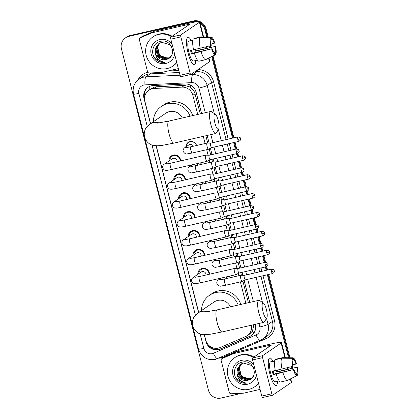 <?xml version="1.0" encoding="UTF-8"?>
<svg xmlns="http://www.w3.org/2000/svg" width="419" height="419" viewBox="0 0 419 419"><rect width="100%" height="100%" fill="white"/><g stroke="black" fill="none" stroke-linecap="round" stroke-linejoin="round"><path stroke-width="0.63" d="M229.533 276.131A5.651 5.457 55.8 0 1 230.298 277.677M224.72 257.245A5.651 5.457 55.8 0 1 225.485 258.79M219.907 238.364A5.651 5.457 55.8 0 1 220.672 239.904M215.094 219.477A5.651 5.457 55.8 0 1 215.858 221.023M210.28 200.591A5.651 5.457 55.8 0 1 211.045 202.136M205.467 181.71A5.651 5.457 55.8 0 1 206.232 183.25M200.654 162.823A5.651 5.457 55.8 0 1 201.413 164.363M185.842 146.959A5.651 5.457 55.8 0 1 196.6 145.482M197.831 274.309A6.013 5.803 55.8 0 1 202.215 268.364A6.013 5.803 55.8 0 1 209.558 274.204M193.018 255.422A6.013 5.803 55.8 0 1 197.401 249.478A6.013 5.803 55.8 0 1 204.744 255.318M188.204 236.536A6.013 5.803 55.8 0 1 192.583 230.591A6.013 5.803 55.8 0 1 199.931 236.431M183.391 217.655A6.013 5.803 55.8 0 1 187.77 211.71A6.013 5.803 55.8 0 1 195.118 217.545M178.578 198.768A6.013 5.803 55.8 0 1 182.956 192.824A6.013 5.803 55.8 0 1 190.305 198.664M173.765 179.882A6.013 5.803 55.8 0 1 178.143 173.937A6.013 5.803 55.8 0 1 185.491 179.777M168.946 160.996A6.013 5.803 55.8 0 1 173.33 155.051A6.013 5.803 55.8 0 1 180.678 160.891M200.261 113.853L194.563 92.075L190.289 87.058L184.48 85.434L156.554 86.77L154.758 87.026L151.306 88.556L148.928 90.174A10.601 10.229 -124.2 0 0 144.88 101.236L150.578 123.605M197.71 114.439L192.834 95.296A10.601 10.229 -124.2 0 0 181.993 87.131L154.061 88.461A10.601 10.229 -124.2 0 0 152.286 88.708A10.601 10.229 -124.2 0 0 148.928 90.174M248.399 302.701L242.9 281.118M241.407 275.267L240.742 272.649M239.605 268.197L238.086 262.231M236.594 256.381L235.928 253.762M234.792 249.31L233.273 243.345M231.78 237.5L231.11 234.876M229.979 230.424L228.46 224.464M226.967 218.613L226.297 215.995M225.165 211.543L223.641 205.577M222.154 199.727L221.483 197.108M220.352 192.656L218.828 186.691M217.341 180.84L216.67 178.222M215.539 173.77L214.015 167.804M212.527 161.959L211.857 159.34M210.72 154.889L209.201 148.923M207.714 143.073L205.849 135.766M204.378 334.661L205.787 340.186A10.601 10.229 -124.2 0 0 220.106 347.555L245.581 336.604A10.601 10.229 -124.2 0 0 247.236 335.692L249.708 334.011L252.484 331.052L253.867 324.646M245.848 303.288L240.391 281.877M238.82 275.712L238.249 273.466M236.986 268.521L235.578 262.996M234.006 256.831L233.435 254.579M232.173 249.635L230.764 244.109M229.193 237.945L228.617 235.698M227.36 230.754L225.951 225.223M224.38 219.058L223.804 216.812M222.547 211.867L221.138 206.337M219.566 200.177L218.99 197.925M217.733 192.981L216.324 187.455M214.753 181.291L214.177 179.044M212.92 174.1L211.506 168.569M209.94 162.404L209.364 160.158M208.102 155.213L206.693 149.683M205.121 143.518L203.299 136.358M247.236 335.692A10.601 10.229 -124.2 0 0 251.421 325.207M156.24 145.812L198.716 312.454M190.655 165.845A5.651 5.457 55.8 0 1 190.692 165.112M195.469 184.732A5.651 5.457 55.8 0 1 195.505 183.999M200.282 203.613A5.651 5.457 55.8 0 1 200.319 202.885M205.095 222.499A5.651 5.457 55.8 0 1 205.132 221.766M209.914 241.386A5.651 5.457 55.8 0 1 209.945 240.653M214.727 260.267A5.651 5.457 55.8 0 1 214.758 259.539M219.54 279.154A5.651 5.457 55.8 0 1 219.572 278.426M291.383 378.436A10.601 10.229 55.8 0 1 290.844 379.247A10.601 10.229 55.8 0 0 291.383 378.436M200.067 23.118A10.601 10.229 55.8 0 1 204.891 29.707L205.504 29.288L207.468 36.982L205.504 29.288A10.601 10.229 55.8 0 0 199.842 22.233A10.601 10.229 55.8 0 1 205.504 29.288L206.117 28.874L208.185 36.992M209.736 45.88L210.139 47.473L209.736 45.88M212.381 56.272L233.205 137.966L212.381 56.272M234.341 142.418L236.033 149.064L234.341 142.418M237.17 153.516L238.018 156.853L237.17 153.516M239.155 161.305L240.846 167.951L239.155 161.305M241.983 172.398L242.831 175.734L241.983 172.398M243.968 180.186L245.66 186.832L243.968 180.186M246.796 191.284L247.645 194.62L246.796 191.284M248.781 199.072L250.478 205.719L248.781 199.072M251.61 210.17L252.463 213.507L251.61 210.17M253.595 217.959L255.291 224.605L253.595 217.959M256.423 229.057L257.276 232.388L256.423 229.057M258.408 236.84L260.105 243.486L258.408 236.84M261.236 247.938L262.09 251.274L261.236 247.938M263.221 255.726L264.918 262.373L263.221 255.726M266.049 266.824L266.903 270.161L266.049 266.824M268.034 274.613L289.23 357.753L268.034 274.613M291.498 366.651L291.902 368.243L291.498 366.651M241.889 393.252L221.049 398.05A10.601 10.229 55.8 0 1 208.426 390.126L121.452 48.903A10.601 10.229 55.8 0 1 125.501 37.836A10.601 10.229 55.8 0 1 128.858 36.374L192.274 21.783L192.887 21.369A10.601 10.229 55.8 0 1 198.349 21.62A10.601 10.229 55.8 0 0 192.887 21.369L129.471 35.955L192.887 21.369L193.499 20.95A10.601 10.229 55.8 0 1 206.117 28.874M125.501 37.836L126.114 37.422A10.601 10.229 55.8 0 1 129.471 35.955A10.601 10.229 55.8 0 0 126.114 37.422L126.727 37.003A10.601 10.229 55.8 0 1 130.084 35.542L193.499 20.95M210.411 45.708L210.82 47.331M213.02 55.952L233.886 137.809M235.022 142.261L236.725 148.939M237.835 153.307L238.699 156.696M239.836 161.147L241.538 167.825M242.648 172.193L243.512 175.577M244.649 180.029L246.351 186.712M247.461 191.074L248.326 194.463M249.462 198.915L251.164 205.593M252.275 209.961L253.139 213.35M254.275 217.801L255.978 224.479M257.088 228.847L257.952 232.236M259.089 236.688L260.791 243.366M261.901 247.729L262.765 251.117M263.902 255.569L265.604 262.247M266.72 266.615L267.579 270.004M268.715 274.455L289.948 357.763M292.174 366.484L292.588 368.102M291.902 378.174A10.601 10.229 55.8 0 1 290.912 379.509M201.581 113.549L196.139 92.19A10.601 10.229 -124.2 0 0 185.298 84.025L153.181 85.56A10.601 10.229 -124.2 0 0 151.4 85.801A10.601 10.229 -124.2 0 0 148.043 87.267A10.601 10.229 -124.2 0 0 143.995 98.334L150.458 123.684M144.576 97.784A10.601 10.229 55.8 0 1 148.357 87.063M192.274 21.783A10.601 10.229 55.8 0 1 196.768 21.772M204.891 29.707L206.745 36.977M209.06 46.053L209.458 47.609M211.747 56.591L232.529 138.123M233.661 142.575L235.358 149.222M236.489 153.673L237.343 157.005M238.474 161.456L240.171 168.103M241.302 172.555L242.156 175.891M243.287 180.343L244.984 186.989M246.115 191.441L246.969 194.777M248.1 199.229L249.797 205.876M250.934 210.328L251.782 213.664M252.919 218.116L254.611 224.757M255.747 229.209L256.596 232.545M257.732 236.997L259.424 243.643M260.56 248.095L261.409 251.431M262.545 255.883L264.237 262.53M265.374 266.982L266.222 270.318M267.359 274.77L288.508 357.747M290.823 366.824L291.221 368.38M156.093 145.807L198.596 312.537M204.231 334.655L206.033 341.721A10.601 10.229 -124.2 0 0 220.352 349.085L249.651 336.494A10.601 10.229 -124.2 0 0 251.306 335.582A10.601 10.229 -124.2 0 0 255.354 324.521L255.307 324.316M249.719 302.398L244.13 280.473M242.811 275.304L242.056 272.345M240.925 267.893L239.317 261.592M237.997 256.418L237.243 253.458M236.112 249.006L234.504 242.706M233.184 237.536L232.43 234.577M231.293 230.125L229.691 223.819M228.371 218.65L227.617 215.691M226.48 211.239L224.877 204.938M223.557 199.763L222.803 196.804M221.667 192.352L220.064 186.052M218.744 180.882L217.99 177.918M216.853 173.466L215.246 167.165M213.931 161.996L213.177 159.037M212.04 154.585L210.432 148.284M209.118 143.109L207.169 135.468M251.61 335.368A10.601 10.229 55.8 0 1 250.263 336.075L220.965 348.671A10.601 10.229 55.8 0 1 208.17 344.706M176.734 62.358A17.666 17.048 55.8 0 1 172.806 66.113A17.666 17.048 55.8 0 1 167.212 68.554A17.666 17.048 55.8 0 1 147.226 58.335A17.666 17.048 55.8 0 1 152.93 36.909A17.666 17.048 55.8 0 1 158.523 34.468A17.666 17.048 55.8 0 1 171.528 36.704M152.93 36.909L153.543 36.49A17.666 17.048 55.8 0 1 159.136 34.049A17.666 17.048 55.8 0 1 172.141 36.285M165.919 59.488C177.693 57.555 172.235 38.26 160.807 41.308C152.317 42.534 149.756 54.789 156.512 60.037C158.901 61.876 161.561 62.677 164.484 62.441C159.178 61.677 156.125 58.534 155.318 53.009A8.83 8.521 55.8 0 0 165.809 59.514L165.919 59.488A8.83 8.521 55.8 0 1 165.809 59.514L157.659 56.801L155.648 48.169L158.979 43.476M174.697 54.355A12.366 11.931 55.8 0 1 165.908 63.442A12.366 11.931 55.8 0 1 151.186 54.198A12.366 11.931 55.8 0 1 159.828 39.58A12.366 11.931 55.8 0 1 172.015 43.843M159.482 43.173L156.622 47.509L158.628 56.141L166.783 58.849L169.402 57.749M159.351 43.246L156.376 47.672L158.387 56.308L166.537 59.016L169.281 57.832L171.675 55.25M172.083 47.635L170.182 44.791L161.708 42.303L158.853 43.56L155.407 48.337L155.318 53.009M160.006 42.9L157.591 46.844L159.602 55.481L167.752 58.189L169.868 57.387M159.875 42.963L157.35 47.012L159.361 55.643L167.511 58.351L169.753 57.482M169.653 57.503L168.506 57.916L162.839 57.55L158.387 53.773M176.802 62.63A17.666 17.048 55.8 0 1 173.419 65.699L172.806 66.113M153.731 56.408L155.423 58.801L164.484 62.441M188.094 53.14A14.131 3.467 -103 0 1 186.827 39.019A14.131 3.467 -103 0 1 191.205 40.564A14.131 3.467 -103 0 0 187.99 37.281A14.131 3.467 -103 0 0 188.094 53.14A14.131 3.467 -103 0 0 192.52 63.772A14.131 3.467 -103 0 0 195.783 60.472A14.131 3.467 -103 0 1 194.327 64.825A14.131 3.467 -103 0 1 188.094 53.14M178.326 68.611L161.991 72.367A1.765 1.702 -124.2 0 1 161.697 72.408L149.326 73A1.765 1.702 -124.2 0 1 147.519 71.639L139.391 39.763A1.765 1.702 -124.2 0 1 140.066 37.92L142.366 36.359A1.765 1.702 55.8 0 1 142.643 36.207L153.925 31.357A1.765 1.702 55.8 0 1 154.208 31.263L189.11 23.234A14.131 1.304 165.7 0 1 199.737 21.83A14.131 1.304 165.7 0 1 199.397 22.249L180.788 34.908A1.765 0.435 77 0 0 180.84 36.877L170.826 39.177A1.765 0.435 -103 0 1 170.774 37.212L189.383 24.548A3.535 0.325 -14.3 0 0 189.467 24.443A3.535 0.325 -14.3 0 0 186.811 24.794L151.914 32.823A1.765 1.702 -124.2 0 0 151.631 32.918L140.344 37.768A1.765 1.702 -124.2 0 0 140.066 37.92M208.961 57.995L209.819 61.368A14.131 1.304 165.7 0 1 209.474 61.787L190.865 74.451A1.765 0.435 77 0 1 190.828 74.472A1.765 0.435 77 0 1 190.048 73.011L180.84 36.877M190.786 74.472L180.856 76.756A1.765 0.435 -103 0 1 180.814 76.771A1.765 0.435 -103 0 1 180.039 75.31L170.826 39.177M210.799 45.613L211.27 45.294A7.065 1.734 -103 0 1 211.118 39.648L210.584 37.548A9.187 2.252 -103 0 0 210.799 45.613L193.568 49.819A11.659 2.86 -103 0 1 193.279 38.967L199.957 37.432L210.584 37.548M211.035 39.318L211.888 39.124A7.065 1.734 -103 0 1 214.235 43.272L211.056 44.005M191.656 50.123A7.065 1.734 -103 0 1 191.687 50.243A7.065 1.734 -103 0 1 192.284 53.265M191.3 50.201A7.065 1.734 77 0 0 191.63 51.637A7.065 1.734 77 0 0 192.112 53.307L212.14 48.698A7.065 1.734 -103 0 0 214.486 52.846L215.02 54.947L205.624 59.671L198.946 61.205A11.659 2.86 -103 0 1 194.432 53.229L212.14 48.698M194.432 53.229L191.404 53.789A10.245 2.514 -103 0 1 190.938 52.103A10.245 2.514 -103 0 1 190.54 50.38L193.536 49.688M195.642 60.504A10.245 2.514 -103 0 1 195.458 60.577L193.452 61.038A10.245 2.514 -103 0 1 188.938 52.564A10.245 2.514 -103 0 1 188.859 41.072L190.865 40.612A10.245 2.514 -103 0 1 191.059 40.596L192.866 40.182M195.458 49.384A10.245 2.514 -103 0 1 195.783 50.809L215.576 46.362A9.187 2.252 -103 0 1 215.785 54.423L215.251 52.328L214.099 52.59M195.458 60.577A10.245 2.514 -103 0 1 195.259 60.593L197.443 60.09M211.888 39.124L211.354 37.029L200.722 36.909A11.659 2.86 -103 0 1 200.727 36.909L194.044 38.448L194.128 38.773M205.624 59.671A11.659 2.86 -103 0 1 201.11 51.694M211.354 37.029A9.187 2.252 -103 0 1 214.706 42.953L214.235 43.272M214.989 54.826L215.785 54.423M215.02 54.947A9.187 2.252 -103 0 1 211.668 49.023M194.694 49.562A7.065 1.734 77 0 1 195.076 51.291L215.576 46.362M215.104 46.682A7.065 1.734 -103 0 1 215.251 52.328M190.865 40.612A10.245 2.514 -103 0 0 190.294 41.114L192.803 40.538M200.24 48.285A11.659 2.86 -103 0 1 199.957 37.432M191.404 53.789L192.112 53.307M191.143 40.921L191.059 40.596M195.076 51.291L195.783 50.809M258.497 383.128A17.666 17.048 55.8 0 1 254.569 386.884A17.666 17.048 55.8 0 1 248.975 389.324A17.666 17.048 55.8 0 1 228.989 379.106A17.666 17.048 55.8 0 1 234.692 357.679A17.666 17.048 55.8 0 1 240.286 355.239A17.666 17.048 55.8 0 1 253.291 357.475M234.692 357.679L235.305 357.26A17.666 17.048 55.8 0 1 240.899 354.82A17.666 17.048 55.8 0 1 253.904 357.056M247.681 380.258C259.455 378.326 253.998 359.031 242.57 362.084C234.085 363.304 231.524 375.56 238.28 380.808C240.663 382.647 243.324 383.448 246.246 383.212C240.946 382.447 237.887 379.305 237.081 373.779A8.83 8.521 55.8 0 0 247.571 380.284L247.681 380.258A8.83 8.521 55.8 0 1 247.571 380.284L239.422 377.571L237.411 368.94L240.742 364.247M256.459 375.125A12.366 11.931 55.8 0 1 247.671 384.213A12.366 11.931 55.8 0 1 232.948 374.968A12.366 11.931 55.8 0 1 241.59 360.35A12.366 11.931 55.8 0 1 253.778 364.614M241.244 363.943L238.385 368.28L240.396 376.911L248.546 379.619L251.164 378.519M241.119 364.017L238.139 368.442L240.15 377.079L248.299 379.787L251.044 378.603L253.437 376.021M253.846 368.406L251.945 365.562L243.47 363.074L240.621 364.331L237.17 369.108L237.081 373.779M241.768 363.671L239.359 367.615L241.365 376.252L249.514 378.959L251.63 378.163M241.637 363.734L239.113 367.782L241.124 376.414L249.274 379.122L251.515 378.252M251.416 378.273L250.274 378.687L244.602 378.32L240.15 374.544M258.565 383.401A17.666 17.048 55.8 0 1 255.181 386.47L254.569 386.884M235.499 377.179L237.185 379.572L246.246 383.212M214.853 122.856A7.772 1.906 77 0 0 218.697 128.926A7.772 1.906 77 0 0 218.226 120.562A7.772 1.906 77 0 0 215.324 114.272A7.772 1.906 77 0 0 214.853 122.856M218.697 128.926L216.34 132.98A11.308 2.776 -103 0 1 215.738 133.493A11.308 2.776 -103 0 1 210.752 124.144A11.308 2.776 -103 0 1 210.668 111.459A11.308 2.776 -103 0 1 211.433 111.658L215.324 114.272M182.286 117.99A11.308 10.91 -124.2 0 0 169.548 111.569A11.308 10.91 -124.2 0 0 165.971 113.13L149.688 124.207L146.042 127.915C144.314 130.707 143.827 133.724 144.581 136.976C146.388 143.104 151.5 145.288 153.773 145.529L157.685 145.807L162.19 145.377L174.016 143.094L215.738 133.493M153.359 121.709A19.431 18.75 55.8 0 1 161.399 106.41A19.431 18.75 55.8 0 1 167.553 103.729A19.431 18.75 55.8 0 1 190.048 116.204M161.399 106.41L163.693 104.85A19.431 18.75 55.8 0 1 169.847 102.163A19.431 18.75 55.8 0 1 192.672 115.597M262.991 311.705A7.772 1.906 77 0 0 266.835 317.775A7.772 1.906 77 0 0 266.364 309.411A7.772 1.906 77 0 0 263.462 303.12A7.772 1.906 77 0 0 262.991 311.705M266.835 317.775L264.473 321.829A11.308 2.776 -103 0 1 263.876 322.342A11.308 2.776 -103 0 1 258.89 312.993A11.308 2.776 -103 0 1 258.806 300.308A11.308 2.776 -103 0 1 259.571 300.512L263.462 303.12M230.424 306.839A11.308 10.91 -124.2 0 0 217.686 300.418A11.308 10.91 -124.2 0 0 214.109 301.979L197.826 313.056L194.18 316.764C192.447 319.556 191.965 322.572 192.719 325.825C194.526 331.953 199.638 334.137 201.911 334.383L205.823 334.655L210.322 334.226L222.154 331.942L263.876 322.342M201.497 310.558A19.431 18.75 55.8 0 1 209.537 295.259A19.431 18.75 55.8 0 1 215.691 292.577A19.431 18.75 55.8 0 1 238.181 305.053M209.537 295.259L211.831 293.698A19.431 18.75 55.8 0 1 217.985 291.011A19.431 18.75 55.8 0 1 240.81 304.445M180.133 161.016A5.3 5.112 -124.2 0 0 171.979 156.371A5.3 5.112 -124.2 0 0 169.789 160.425M177.137 161.708A3.179 3.069 -124.2 0 0 172.256 158.749L164.227 164.211A3.179 3.069 -124.2 0 1 167.045 163.908M209.181 155.239L205.677 155.145A3.179 0.78 77 0 0 205.629 155.15A3.179 0.78 77 0 0 205.556 155.182A3.179 0.78 77 0 0 205.65 158.722A3.179 0.78 77 0 0 207.054 161.352A3.179 0.78 77 0 0 207.101 161.331A3.179 0.78 77 0 0 207.122 161.32M209.201 155.239A2.294 0.566 77 0 0 209.165 155.245A2.294 0.566 77 0 0 209.112 155.266A2.294 0.566 77 0 0 209.181 157.822A2.294 0.566 77 0 0 210.191 159.723A2.294 0.566 77 0 0 210.228 159.707M184.947 179.903A5.3 5.112 -124.2 0 0 176.797 175.257A5.3 5.112 -124.2 0 0 174.603 179.311M181.951 180.589A3.179 3.069 -124.2 0 0 177.069 177.635L169.046 183.093A3.179 3.069 -124.2 0 1 171.858 182.789M241.145 167.878C245.105 168.674 243.319 169.512 243.884 169.548L241.161 170.454A2.294 0.566 77 0 1 241.145 167.878L213.978 174.131A2.294 0.566 77 0 1 214.015 174.126L210.49 174.032A3.179 0.78 77 0 0 210.443 174.037A3.179 0.78 77 0 0 210.375 174.068A3.179 0.78 77 0 0 210.464 177.604A3.179 0.78 77 0 0 211.867 180.233A3.179 0.78 77 0 0 211.914 180.217A3.179 0.78 77 0 0 211.935 180.201M213.978 174.131A2.294 0.566 77 0 0 213.926 174.152A2.294 0.566 77 0 0 213.994 176.708A2.294 0.566 77 0 0 215.005 178.604A2.294 0.566 77 0 0 215.041 178.594M189.76 198.789A5.3 5.112 -124.2 0 0 181.61 194.138A5.3 5.112 -124.2 0 0 179.421 198.192M186.769 199.475A3.179 3.069 -124.2 0 0 181.883 196.516L173.859 201.979A3.179 3.069 -124.2 0 1 176.671 201.675M218.807 193.012L215.303 192.918A3.179 0.78 77 0 0 215.256 192.923A3.179 0.78 77 0 0 215.188 192.955A3.179 0.78 77 0 0 215.277 196.49A3.179 0.78 77 0 0 216.681 199.119A3.179 0.78 77 0 0 216.728 199.104A3.179 0.78 77 0 0 216.749 199.088M218.828 193.012A2.294 0.566 77 0 0 218.791 193.018A2.294 0.566 77 0 0 218.739 193.039A2.294 0.566 77 0 0 218.807 195.594A2.294 0.566 77 0 0 219.823 197.49A2.294 0.566 77 0 0 219.855 197.48L216.728 199.104M194.578 217.671A5.3 5.112 -124.2 0 0 186.424 213.025A5.3 5.112 -124.2 0 0 184.234 217.079M191.583 218.362A3.179 3.069 -124.2 0 0 186.696 215.403L178.672 220.865A3.179 3.069 -124.2 0 1 181.485 220.562M223.62 211.894L220.116 211.805A3.179 0.78 77 0 0 220.069 211.81A3.179 0.78 77 0 0 220.001 211.836A3.179 0.78 77 0 0 220.09 215.376A3.179 0.78 77 0 0 221.494 218.006A3.179 0.78 77 0 0 221.541 217.985A3.179 0.78 77 0 0 221.562 217.974M223.641 211.899A2.294 0.566 77 0 0 223.605 211.899A2.294 0.566 77 0 0 223.552 211.92A2.294 0.566 77 0 0 223.62 214.476A2.294 0.566 77 0 0 224.636 216.377A2.294 0.566 77 0 0 224.668 216.361L221.541 217.985M199.392 236.557A5.3 5.112 -124.2 0 0 191.237 231.911A5.3 5.112 -124.2 0 0 189.048 235.965M196.396 237.248A3.179 3.069 -124.2 0 0 191.509 234.289L183.485 239.747A3.179 3.069 -124.2 0 1 186.298 239.443M228.434 230.78L224.93 230.686A3.179 0.78 77 0 0 224.883 230.691A3.179 0.78 77 0 0 224.814 230.722A3.179 0.78 77 0 0 224.909 234.258A3.179 0.78 77 0 0 226.307 236.887A3.179 0.78 77 0 0 226.354 236.871A3.179 0.78 77 0 0 226.375 236.861L229.465 235.258A2.294 0.566 77 0 0 229.481 235.248M228.455 230.78A2.294 0.566 77 0 0 228.418 230.785A2.294 0.566 77 0 0 228.371 230.806A2.294 0.566 77 0 0 228.434 233.362A2.294 0.566 77 0 0 229.45 235.263L256.617 229.01C259.581 227.103 258.004 226.684 258.329 226.208L255.606 227.114A2.294 0.566 77 0 0 256.617 229.01M204.205 255.443A5.3 5.112 -124.2 0 0 196.05 250.792A5.3 5.112 -124.2 0 0 193.861 254.846M201.209 256.129A3.179 3.069 -124.2 0 0 196.322 253.17L188.299 258.633A3.179 3.069 -124.2 0 1 191.111 258.329M233.252 249.666L229.748 249.572A3.179 0.78 77 0 0 229.696 249.577A3.179 0.78 77 0 0 229.628 249.609A3.179 0.78 77 0 0 229.722 253.144A3.179 0.78 77 0 0 231.12 255.773A3.179 0.78 77 0 0 231.168 255.758A3.179 0.78 77 0 0 231.194 255.742M233.268 249.666A2.294 0.566 77 0 0 233.231 249.672A2.294 0.566 77 0 0 233.184 249.693A2.294 0.566 77 0 0 233.247 252.248A2.294 0.566 77 0 0 234.263 254.144A2.294 0.566 77 0 0 234.294 254.134M209.018 274.325A5.3 5.112 -124.2 0 0 200.863 269.679A5.3 5.112 -124.2 0 0 198.674 273.733M206.022 275.016A3.179 3.069 -124.2 0 0 201.136 272.057L193.112 277.519A3.179 3.069 -124.2 0 1 195.924 277.216M265.217 262.304C269.176 263.101 267.385 263.933 267.956 263.975L265.232 264.881A2.294 0.566 77 0 1 265.217 262.304L238.044 268.553A2.294 0.566 77 0 1 238.081 268.553L234.561 268.459A3.179 0.78 77 0 0 234.509 268.464A3.179 0.78 77 0 0 234.441 268.495A3.179 0.78 77 0 0 234.535 272.031A3.179 0.78 77 0 0 235.934 274.66A3.179 0.78 77 0 0 235.981 274.644A3.179 0.78 77 0 0 236.007 274.628M238.044 268.553A2.294 0.566 77 0 0 237.997 268.579A2.294 0.566 77 0 0 238.065 271.13A2.294 0.566 77 0 0 239.076 273.031A2.294 0.566 77 0 0 239.108 273.02M196.443 145.519A5.3 5.112 -124.2 0 0 186.34 146.619M193.353 146.226A3.179 3.069 -124.2 0 0 188.807 144.943L184.669 147.76A3.179 3.069 -124.2 0 1 187.487 147.457M210.663 143.151L207.159 143.057A3.179 0.78 77 0 0 207.112 143.062A3.179 0.78 77 0 0 207.044 143.094A3.179 0.78 77 0 0 207.133 146.629A3.179 0.78 77 0 0 208.536 149.258A3.179 0.78 77 0 0 208.583 149.243A3.179 0.78 77 0 0 208.604 149.227M210.684 143.151A2.294 0.566 77 0 0 210.647 143.157A2.294 0.566 77 0 0 210.595 143.178A2.294 0.566 77 0 0 210.663 145.733A2.294 0.566 77 0 0 211.679 147.629A2.294 0.566 77 0 0 211.71 147.619L208.583 149.243M191.195 164.997A5.3 5.112 -124.2 0 0 191.158 165.505M215.497 162.038A2.294 0.566 77 0 0 215.46 162.043L211.972 161.944A3.179 0.78 77 0 0 211.925 161.949A3.179 0.78 77 0 0 211.857 161.98A3.179 0.78 77 0 0 211.951 165.515A3.179 0.78 77 0 0 213.35 168.145A3.179 0.78 77 0 0 213.397 168.129A3.179 0.78 77 0 0 213.418 168.113M242.627 155.789C246.592 156.586 244.801 157.418 245.372 157.46L242.648 158.366A2.294 0.566 77 0 1 242.627 155.789L215.46 162.043A2.294 0.566 77 0 0 215.413 162.064A2.294 0.566 77 0 0 215.476 164.615A2.294 0.566 77 0 0 216.492 166.516A2.294 0.566 77 0 0 216.523 166.505L213.397 168.129M201.256 164.4A5.3 5.112 -124.2 0 0 200.492 162.86M198.166 165.112A3.179 3.069 -124.2 0 0 196.82 163.703M196.008 183.883A5.3 5.112 -124.2 0 0 195.972 184.391M220.289 180.919L216.791 180.83A3.179 0.78 77 0 0 216.738 180.83A3.179 0.78 77 0 0 216.67 180.861A3.179 0.78 77 0 0 216.764 184.402A3.179 0.78 77 0 0 218.163 187.031A3.179 0.78 77 0 0 218.21 187.01A3.179 0.78 77 0 0 218.231 187L221.321 185.397A2.294 0.566 77 0 0 221.337 185.387M220.31 180.924A2.294 0.566 77 0 0 220.274 180.924A2.294 0.566 77 0 0 220.226 180.945A2.294 0.566 77 0 0 220.289 183.501A2.294 0.566 77 0 0 221.305 185.402L248.472 179.149C251.437 177.242 249.86 176.823 250.185 176.347L247.461 177.253A2.294 0.566 77 0 0 248.472 179.149M206.069 183.286A5.3 5.112 -124.2 0 0 205.305 181.746M202.985 183.999A3.179 3.069 -124.2 0 0 201.633 182.59M200.821 202.77A5.3 5.112 -124.2 0 0 200.785 203.273M225.108 199.805L221.604 199.711A3.179 0.78 77 0 0 221.551 199.716A3.179 0.78 77 0 0 221.483 199.748A3.179 0.78 77 0 0 221.578 203.283A3.179 0.78 77 0 0 222.976 205.912A3.179 0.78 77 0 0 223.023 205.897A3.179 0.78 77 0 0 223.049 205.886M225.123 199.805A2.294 0.566 77 0 0 225.087 199.811A2.294 0.566 77 0 0 225.04 199.832A2.294 0.566 77 0 0 225.103 202.387A2.294 0.566 77 0 0 226.119 204.289A2.294 0.566 77 0 0 226.15 204.273M210.883 202.173A5.3 5.112 -124.2 0 0 210.118 200.628M207.798 202.88A3.179 3.069 -124.2 0 0 206.447 201.476M205.635 221.651A5.3 5.112 -124.2 0 0 205.598 222.159M257.072 212.443C261.032 213.24 259.241 214.078 259.811 214.114L257.088 215.02A2.294 0.566 77 0 1 257.072 212.443L229.9 218.697A2.294 0.566 77 0 1 229.937 218.692L226.417 218.598A3.179 0.78 77 0 0 226.365 218.603A3.179 0.78 77 0 0 226.297 218.634A3.179 0.78 77 0 0 226.391 222.17A3.179 0.78 77 0 0 227.789 224.799A3.179 0.78 77 0 0 227.836 224.783A3.179 0.78 77 0 0 227.863 224.767M229.9 218.697A2.294 0.566 77 0 0 229.853 218.718A2.294 0.566 77 0 0 229.921 221.274A2.294 0.566 77 0 0 230.932 223.17A2.294 0.566 77 0 0 230.963 223.159M215.696 221.059A5.3 5.112 -124.2 0 0 214.931 219.514M212.611 221.766A3.179 3.069 -124.2 0 0 211.26 220.357M210.448 240.537A5.3 5.112 -124.2 0 0 210.411 241.045M261.885 231.33C265.845 232.126 264.054 232.959 264.625 233.001L261.901 233.907A2.294 0.566 77 0 1 261.885 231.33L234.713 237.578A2.294 0.566 77 0 1 234.75 237.578L231.23 237.484A3.179 0.78 77 0 0 231.178 237.489A3.179 0.78 77 0 0 231.11 237.515A3.179 0.78 77 0 0 231.204 241.056A3.179 0.78 77 0 0 232.608 243.685A3.179 0.78 77 0 0 232.65 243.669A3.179 0.78 77 0 0 232.676 243.654M234.713 237.578A2.294 0.566 77 0 0 234.666 237.604A2.294 0.566 77 0 0 234.734 240.155A2.294 0.566 77 0 0 235.745 242.056A2.294 0.566 77 0 0 235.777 242.046L232.65 243.669M220.509 239.94A5.3 5.112 -124.2 0 0 219.745 238.401M217.424 240.653A3.179 3.069 -124.2 0 0 216.073 239.244M215.261 259.424A5.3 5.112 -124.2 0 0 215.225 259.932M239.563 256.459A2.294 0.566 77 0 0 239.527 256.465L236.044 256.365A3.179 0.78 77 0 0 235.991 256.37A3.179 0.78 77 0 0 235.923 256.402A3.179 0.78 77 0 0 236.017 259.942A3.179 0.78 77 0 0 237.421 262.572A3.179 0.78 77 0 0 237.468 262.551A3.179 0.78 77 0 0 237.489 262.54M266.699 250.216C270.658 251.007 268.867 251.845 269.438 251.887L266.714 252.793A2.294 0.566 77 0 1 266.699 250.216L239.527 256.465A2.294 0.566 77 0 0 239.479 256.486A2.294 0.566 77 0 0 239.548 259.042A2.294 0.566 77 0 0 240.558 260.943A2.294 0.566 77 0 0 240.595 260.927L237.468 262.551M225.322 258.827A5.3 5.112 -124.2 0 0 224.558 257.287M222.238 259.539A3.179 3.069 -124.2 0 0 220.886 258.13M220.08 278.31A5.3 5.112 -124.2 0 0 220.038 278.813M244.361 275.346L240.857 275.252A3.179 0.78 77 0 0 240.805 275.257A3.179 0.78 77 0 0 240.736 275.288A3.179 0.78 77 0 0 240.831 278.824A3.179 0.78 77 0 0 242.234 281.453A3.179 0.78 77 0 0 242.282 281.437A3.179 0.78 77 0 0 242.302 281.421M244.377 275.346A2.294 0.566 77 0 0 244.345 275.351A2.294 0.566 77 0 0 244.293 275.372A2.294 0.566 77 0 0 244.361 277.928A2.294 0.566 77 0 0 245.372 279.824A2.294 0.566 77 0 0 245.408 279.813M230.136 277.713A5.3 5.112 -124.2 0 0 229.371 276.168M227.051 278.42A3.179 3.069 -124.2 0 0 225.7 277.017M269.857 373.91A14.131 3.467 -103 0 1 268.589 359.79A14.131 3.467 -103 0 1 272.968 361.335A14.131 3.467 -103 0 0 269.752 358.051A14.131 3.467 -103 0 0 269.857 373.91A14.131 3.467 -103 0 0 274.288 384.542A14.131 3.467 -103 0 0 277.546 381.243A14.131 3.467 -103 0 1 276.09 385.595A14.131 3.467 -103 0 1 269.857 373.91M260.094 389.382L243.753 393.137A1.765 1.702 -124.2 0 1 243.46 393.179L231.089 393.771A1.765 1.702 -124.2 0 1 229.282 392.409L221.159 360.534A1.765 1.702 -124.2 0 1 221.829 358.69L224.128 357.129A1.765 1.702 55.8 0 1 224.406 356.978L235.688 352.128A1.765 1.702 55.8 0 1 235.97 352.033L270.873 344.004A14.131 1.304 165.7 0 1 281.505 342.601A14.131 1.304 165.7 0 1 281.159 343.02L262.551 355.684A1.765 0.435 77 0 0 262.603 357.648L252.589 359.952A1.765 0.435 -103 0 1 252.537 357.983L271.145 345.319A3.535 0.325 -14.3 0 0 271.234 345.214A3.535 0.325 -14.3 0 0 268.574 345.57L233.676 353.594A1.765 1.702 -124.2 0 0 233.393 353.688L222.107 358.538A1.765 1.702 -124.2 0 0 221.829 358.69M290.723 378.766L291.582 382.138A14.131 1.304 165.7 0 1 291.236 382.557L272.633 395.222A1.765 0.435 77 0 1 272.591 395.243A1.765 0.435 77 0 1 271.816 393.781L262.603 357.648M272.549 395.243L262.619 397.526A1.765 0.435 -103 0 1 262.577 397.542A1.765 0.435 -103 0 1 261.802 396.086L252.589 359.952M292.562 366.384L293.033 366.065A7.065 1.734 -103 0 1 292.886 360.419L292.347 358.318A9.187 2.252 -103 0 0 292.562 366.384L275.33 370.59A11.659 2.86 -103 0 1 275.042 359.738L281.72 358.203L292.347 358.318M292.802 360.089L293.651 359.895A7.065 1.734 -103 0 1 295.997 364.043L292.818 364.776M273.418 370.894A7.065 1.734 -103 0 1 273.45 371.014A7.065 1.734 -103 0 1 274.047 374.036M273.068 370.972A7.065 1.734 77 0 0 273.392 372.407A7.065 1.734 77 0 0 273.874 374.078L293.902 369.469A7.065 1.734 -103 0 0 296.249 373.617L296.783 375.717L287.387 380.442L280.714 381.976A11.659 2.86 -103 0 1 276.2 373.999L293.902 369.469M276.2 373.999L273.172 374.56A10.245 2.514 -103 0 1 272.701 372.873A10.245 2.514 -103 0 1 272.303 371.15L275.299 370.459M277.404 381.274A10.245 2.514 -103 0 1 277.221 381.348L275.22 381.809A10.245 2.514 -103 0 1 270.7 373.334A10.245 2.514 -103 0 1 270.622 361.843L272.628 361.382A10.245 2.514 -103 0 1 272.827 361.367L274.628 360.953M277.221 370.155A10.245 2.514 -103 0 1 277.546 371.58L297.338 367.133A9.187 2.252 -103 0 1 297.548 375.194L297.013 373.099L295.861 373.366M277.221 381.348A10.245 2.514 -103 0 1 277.022 381.363L279.206 380.861M293.651 359.895L293.117 357.8L282.485 357.679A11.659 2.86 -103 0 1 282.49 357.679L275.812 359.219L275.891 359.544M287.387 380.442A11.659 2.86 -103 0 1 282.872 372.465M293.117 357.8A9.187 2.252 -103 0 1 296.469 363.723L295.997 364.043M296.752 375.597L297.548 375.194M296.783 375.717A9.187 2.252 -103 0 1 293.431 369.794M276.456 370.333A7.065 1.734 77 0 1 276.839 372.062L297.338 367.133M296.867 367.453A7.065 1.734 -103 0 1 297.013 373.099M272.628 361.382A10.245 2.514 -103 0 0 272.057 361.885L274.565 361.309M282.003 369.055A11.659 2.86 -103 0 1 281.72 358.203M273.172 374.56L273.874 374.078M272.905 361.691L272.827 361.367M276.839 372.062L277.546 371.58M156.554 86.77L154.061 88.461M217.016 349.483A10.601 2.734 -113.3 0 1 216.33 348.362M144.838 96.113A10.601 0.979 165.7 0 1 144.319 96.218M196.008 91.724A10.601 0.979 165.7 0 1 194.563 92.075M190.289 87.058A10.601 2.394 -92.7 0 1 190.278 85.041M255.333 324.426A10.601 0.979 165.7 0 1 253.883 324.783M149.813 89.572A10.601 2.394 -92.7 0 1 149.803 86.314M253.731 333.241A10.601 2.734 -113.3 0 1 252.484 331.052M184.48 85.434L181.993 87.131M195.134 93.73L192.834 95.296M130.084 35.542L128.858 36.374M144.565 97.946L143.995 98.334M205.252 112.706L198.973 88.074A7.065 6.819 -124.2 0 0 191.745 82.627L144.969 84.863A7.065 6.819 -124.2 0 0 138.846 93.379L147.247 126.329M139.103 79.118A14.131 13.638 55.8 0 1 143.576 77.169A14.131 13.638 55.8 0 1 145.948 76.839L150.311 73.87A14.131 13.638 -124.2 0 0 147.944 74.194A14.131 13.638 -124.2 0 0 143.466 76.148L139.103 79.118C134.122 82.904 132.263 87.896 133.53 94.081A7.065 0.649 -14.3 0 0 138.846 93.379M200.151 333.896L203.838 348.362A7.065 6.819 -124.2 0 0 213.386 353.275L256.056 334.928A7.065 6.819 -124.2 0 0 259.864 326.946L258.979 323.468M217.786 358.68A7.065 1.823 -113.3 0 1 217.707 358.722A7.065 1.823 -113.3 0 1 213.386 353.275M137.966 79.982A15.896 15.341 55.8 0 1 147.802 72.251M167.752 71.041L178.813 70.512M197.978 69.612A15.896 15.341 55.8 0 1 213.596 81.883L228.187 139.118M229.324 143.57L231.016 150.217M232.152 154.669L233.001 158.005M234.137 162.457L235.829 169.103M236.965 173.555L237.814 176.891M238.95 181.343L240.642 187.99M241.779 192.441L242.627 195.773M243.764 200.224L245.455 206.871M246.592 211.323L247.44 214.659M248.577 219.111L250.274 225.757M251.405 230.209L252.259 233.545M253.39 237.997L255.087 244.644M256.219 249.096L257.072 252.432M258.204 256.884L259.9 263.525M261.032 267.977L261.885 271.313M263.017 275.765L274.487 320.755A15.896 15.341 55.8 0 1 265.924 338.714L223.254 357.056A15.896 15.341 55.8 0 1 218.954 358.187M189.587 74.755L192.724 74.608L197.092 71.633L194.851 71.743M191.745 82.627A7.065 1.592 -92.7 0 1 192.724 74.608A14.131 13.638 55.8 0 1 207.18 85.497L211.548 82.527A14.131 13.638 -124.2 0 0 197.092 71.633A1.765 0.398 87.3 0 0 197.359 70.036M144.969 84.863A7.065 1.592 -92.7 0 1 145.948 76.839L180.013 75.216M179.316 72.487L150.311 73.87A1.765 0.398 87.3 0 0 150.568 72.943M266.526 318.309L268.071 324.369L272.434 321.399L260.927 276.247M259.864 326.946A7.065 0.649 -14.3 0 0 268.071 324.369A14.131 13.638 55.8 0 1 262.671 339.123L267.034 336.153A14.131 13.638 -124.2 0 0 272.434 321.399L274.487 320.755M198.973 88.074A7.065 0.649 -14.3 0 0 207.18 85.497L214.35 113.617M218.388 129.461L221.258 140.716M222.389 145.168L224.086 151.814M225.218 156.266L226.071 159.597M227.203 164.049L228.9 170.695M230.031 175.147L230.885 178.484M232.016 182.935L233.713 189.582M234.85 194.034L235.698 197.37M236.835 201.822L238.526 208.468M239.663 212.92L240.511 216.256M241.648 220.708L243.339 227.355M244.476 231.801L245.325 235.138M246.461 239.589L248.153 246.236M249.289 250.688L250.138 254.024M251.274 258.476L252.966 265.122M254.103 269.574L254.951 272.91M256.088 277.362L262.488 302.466M259.79 271.795L258.942 268.459M257.805 264.007L256.114 257.36M254.977 252.914L254.129 249.577M252.992 245.125L251.3 238.479M250.164 234.027L249.315 230.691M248.179 226.239L246.482 219.593M245.351 215.141L244.497 211.805M243.366 207.353L241.669 200.706M240.537 196.254L239.684 192.923M238.552 188.471L236.855 181.825M235.724 177.373L234.87 174.037M233.739 169.585L232.042 162.939M230.911 158.487L230.057 155.15M228.926 150.699L227.229 144.052M226.092 139.6L211.548 82.527L213.596 81.883M152.018 145.047L195.38 315.177M253.39 301.554L247.713 279.29M246.582 274.838L245.728 271.502M244.596 267.05L242.9 260.403M241.763 255.951L240.915 252.615M239.783 248.163L238.086 241.517M236.95 237.065L236.101 233.729M234.965 229.277L233.273 222.63M232.136 218.179L231.288 214.847M230.151 210.396L228.46 203.749M227.323 199.297L226.475 195.961M225.338 191.509L223.646 184.863M222.51 180.411L221.661 177.075M220.525 172.623L218.833 165.976M217.697 161.524L216.848 158.188M215.712 153.736L214.02 147.095M212.883 142.643L210.841 134.619M265.924 338.714A1.765 0.456 66.7 0 0 265.117 337.457M223.254 357.056A1.765 0.456 66.7 0 0 222.955 356.469M260.461 340.333A7.065 1.823 -113.3 0 1 260.377 340.38A7.065 1.823 -113.3 0 1 256.056 334.928M262.671 339.123L215.371 359.486C206.996 360.565 201.377 357.088 198.522 349.064A7.065 0.649 -14.3 0 0 203.838 348.362M250.263 336.075L249.651 336.494M220.965 348.671L220.352 349.085M209.474 61.787L208.557 58.194M206.038 48.311L205.682 46.907M203.142 36.935L199.397 22.249M180.039 75.31L190.048 73.011M187.136 26.078L186.811 24.794M154.208 31.263L151.914 32.823M170.774 37.212L180.788 34.908M151.631 32.918L153.925 31.357M142.643 36.207L140.344 37.768M159.23 122.961A11.308 10.91 -124.2 0 0 153.27 122.647A11.308 10.91 -124.2 0 0 149.688 124.207M156.916 123.212L168.946 121.06A11.308 2.776 77 0 0 169.03 133.745A11.308 2.776 77 0 0 174.016 143.094M207.363 311.809A11.308 10.91 -124.2 0 0 201.408 311.495A11.308 10.91 -124.2 0 0 197.826 313.056M205.053 312.061L217.084 309.908A11.308 2.776 77 0 0 217.168 322.593A11.308 2.776 77 0 0 222.154 331.942M236.347 151.573L239.071 150.667C238.505 150.625 240.291 149.787 236.332 148.996A2.294 0.566 77 0 0 236.347 151.573A2.294 0.566 77 0 0 237.364 153.469L210.191 159.723M166.312 163.981L170.449 163.248A3.179 0.78 77 0 0 170.47 166.814A3.179 0.78 77 0 0 170.523 167.003A3.179 0.78 77 0 0 171.874 169.444L207.054 161.352M171.125 182.862L175.262 182.129A3.179 0.78 77 0 0 175.289 185.701A3.179 0.78 77 0 0 175.336 185.889A3.179 0.78 77 0 0 176.687 188.33L211.867 180.233M241.161 170.454A2.294 0.566 77 0 0 242.177 172.356L215.005 178.604M245.974 189.341L248.697 188.435C248.132 188.393 249.918 187.56 245.958 186.764A2.294 0.566 77 0 0 245.974 189.341A2.294 0.566 77 0 0 246.99 191.242L219.823 197.49M175.938 201.749L180.076 201.015A3.179 0.78 77 0 0 180.102 204.582A3.179 0.78 77 0 0 180.149 204.776A3.179 0.78 77 0 0 181.5 207.211L216.681 199.119M250.792 208.227L253.511 207.321C252.945 207.279 254.736 206.441 250.772 205.65A2.294 0.566 77 0 0 250.792 208.227A2.294 0.566 77 0 0 251.803 210.123L224.636 216.377M180.751 220.635L184.889 219.902A3.179 0.78 77 0 0 184.915 223.468A3.179 0.78 77 0 0 184.962 223.662A3.179 0.78 77 0 0 186.314 226.098L221.494 218.006M258.329 226.208C257.758 226.166 259.55 225.328 255.585 224.537A2.294 0.566 77 0 0 255.606 227.114M185.565 239.516L189.702 238.783A3.179 0.78 77 0 0 189.728 242.355A3.179 0.78 77 0 0 189.776 242.543A3.179 0.78 77 0 0 191.132 244.984L226.307 236.887M260.419 245.995L263.142 245.089C262.572 245.052 264.363 244.214 260.398 243.418A2.294 0.566 77 0 0 260.419 245.995A2.294 0.566 77 0 0 261.43 247.896L234.263 254.144L231.168 255.758M190.378 258.403L194.516 257.669A3.179 0.78 77 0 0 194.542 261.236A3.179 0.78 77 0 0 194.594 261.43A3.179 0.78 77 0 0 195.945 263.865L231.12 255.773M195.191 277.289L199.329 276.556A3.179 0.78 77 0 0 199.355 280.122A3.179 0.78 77 0 0 199.407 280.316A3.179 0.78 77 0 0 200.759 282.752L235.934 274.66M265.232 264.881A2.294 0.566 77 0 0 266.243 266.783L239.076 273.031M237.835 139.48L240.553 138.574C239.987 138.537 241.779 137.699 237.814 136.903A2.294 0.566 77 0 0 237.835 139.48A2.294 0.566 77 0 0 238.846 141.381L211.679 147.629M186.754 147.525L190.891 146.797A3.179 0.78 77 0 0 190.912 150.363A3.179 0.78 77 0 0 190.964 150.552A3.179 0.78 77 0 0 192.316 152.993L208.536 149.258M192.3 166.338A3.179 3.069 -124.2 0 0 189.482 166.642L192.263 164.751M191.567 166.411L195.704 165.678A3.179 0.78 77 0 0 195.725 169.245A3.179 0.78 77 0 0 195.778 169.438A3.179 0.78 77 0 0 197.129 171.879L213.35 168.145M242.648 158.366A2.294 0.566 77 0 0 243.659 160.268L216.492 166.516M250.185 176.347C249.614 176.305 251.405 175.467 247.44 174.676A2.294 0.566 77 0 0 247.461 177.253M197.113 185.224A3.179 3.069 -124.2 0 0 194.296 185.528L197.077 183.637M196.38 185.298L200.518 184.564A3.179 0.78 77 0 0 200.544 188.131A3.179 0.78 77 0 0 200.591 188.325A3.179 0.78 77 0 0 201.942 190.76L218.163 187.031M252.275 196.139L254.998 195.233C254.427 195.191 256.219 194.353 252.259 193.562A2.294 0.566 77 0 0 252.275 196.139A2.294 0.566 77 0 0 253.286 198.035L226.119 204.289L223.023 205.897M201.927 204.111A3.179 3.069 -124.2 0 0 199.114 204.414L201.89 202.524M201.199 204.184L205.331 203.451A3.179 0.78 77 0 0 205.357 207.017A3.179 0.78 77 0 0 205.404 207.211A3.179 0.78 77 0 0 206.756 209.647L222.976 205.912M206.74 222.992A3.179 3.069 -124.2 0 0 203.927 223.296L206.703 221.41M206.012 223.065L210.144 222.332A3.179 0.78 77 0 0 210.17 225.904A3.179 0.78 77 0 0 210.218 226.092A3.179 0.78 77 0 0 211.569 228.533L227.789 224.799M257.088 215.02A2.294 0.566 77 0 0 258.099 216.922L230.932 223.17M211.553 241.878A3.179 3.069 -124.2 0 0 208.741 242.182L211.516 240.291M210.825 241.952L214.957 241.218A3.179 0.78 77 0 0 214.984 244.785A3.179 0.78 77 0 0 215.031 244.979A3.179 0.78 77 0 0 216.382 247.414L232.608 243.685M261.901 233.907A2.294 0.566 77 0 0 262.912 235.808L235.745 242.056M216.366 260.765A3.179 3.069 -124.2 0 0 213.554 261.068L216.33 259.178M215.638 260.838L219.771 260.105A3.179 0.78 77 0 0 219.797 263.671A3.179 0.78 77 0 0 219.844 263.865A3.179 0.78 77 0 0 221.201 266.301L237.421 262.572M266.714 252.793A2.294 0.566 77 0 0 267.725 254.689L240.558 260.943M271.528 271.674L274.251 270.768C273.68 270.732 275.472 269.894 271.512 269.098A2.294 0.566 77 0 0 271.528 271.674A2.294 0.566 77 0 0 272.539 273.576L245.372 279.824L242.282 281.437M221.18 279.651A3.179 3.069 -124.2 0 0 218.367 279.955L221.143 278.064M220.452 279.719L224.584 278.991A3.179 0.78 77 0 0 224.61 282.558A3.179 0.78 77 0 0 224.663 282.746A3.179 0.78 77 0 0 226.014 285.187L242.234 281.453M291.236 382.557L290.325 378.965M287.801 369.081L287.444 367.678M284.904 357.706L281.159 343.02M261.802 396.086L271.816 393.781M268.904 346.848L268.574 345.57M235.97 352.033L233.676 353.594M252.537 357.983L262.551 355.684M233.393 353.688L235.688 352.128M224.406 356.978L222.107 358.538M133.53 94.081L198.522 349.064M206.467 48.222L206.106 46.802M203.592 36.94L199.737 21.83M180.814 76.771L190.828 74.472M201.314 36.919L200.727 36.909M168.946 121.06L210.668 111.459M217.084 309.908L258.806 300.308M171.979 156.371L174.095 154.93M164.227 164.211C162.813 165.327 162.342 166.6 162.823 168.029C163.578 169.506 164.515 170.266 165.631 170.297C167.464 170.271 165.804 170.659 171.874 169.444M170.449 163.248L205.629 155.15M210.212 159.718L207.101 161.331M236.332 148.996L209.165 155.245M237.364 153.469C240.328 151.563 238.751 151.144 239.071 150.667M176.797 175.257L178.908 173.817M169.046 183.093C167.626 184.213 167.155 185.486 167.637 186.916C168.391 188.393 169.328 189.147 170.444 189.179C172.277 189.158 170.617 189.545 176.687 188.33M175.262 182.129L210.443 174.037M215.026 178.604L211.914 180.217M242.177 172.356C245.141 170.449 243.565 170.025 243.884 169.548M181.61 194.138L183.721 192.703M173.859 201.979C172.439 203.095 171.973 204.367 172.45 205.797C173.204 207.279 174.142 208.034 175.257 208.065C177.09 208.044 175.43 208.426 181.5 207.211M180.076 201.015L215.256 192.923M245.958 186.764L218.791 193.018M246.99 191.242C249.954 189.33 248.378 188.911 248.697 188.435M186.424 213.025L188.534 211.585M178.672 220.865C177.253 221.981 176.787 223.254 177.263 224.684C178.017 226.16 178.955 226.92 180.076 226.951C181.909 226.925 180.243 227.313 186.314 226.098M184.889 219.902L220.069 211.81M250.772 205.65L223.605 211.899M251.803 210.123C254.768 208.217 253.191 207.798 253.511 207.321M191.237 231.911L193.348 230.471M183.485 239.747C182.066 240.867 181.6 242.14 182.076 243.57C182.831 245.047 183.768 245.801 184.889 245.838C186.722 245.812 185.057 246.199 191.132 244.984M189.702 238.783L224.883 230.691M255.585 224.537L228.418 230.785M196.05 250.792L198.166 249.357M188.299 258.633C186.879 259.749 186.413 261.021 186.89 262.451C187.644 263.933 188.581 264.688 189.702 264.719C191.535 264.698 189.87 265.08 195.945 263.865M194.516 257.669L229.696 249.577M260.398 243.418L233.231 249.672M261.43 247.896C264.394 245.984 262.818 245.565 263.142 245.089M200.863 269.679L202.979 268.239M193.112 277.519C191.693 278.635 191.226 279.908 191.703 281.338C192.462 282.82 193.395 283.574 194.516 283.605C196.349 283.584 194.683 283.967 200.759 282.752M199.329 276.556L234.509 268.464M239.092 273.026L235.981 274.644M266.243 266.783C269.213 264.871 267.631 264.452 267.956 263.975M188.534 142.565L189.948 141.601M192.316 152.993L187.251 153.867C186.015 154.354 184.69 153.59 183.265 151.578C182.784 150.149 183.255 148.876 184.669 147.76M190.891 146.797L207.112 143.062M237.814 136.903L210.647 143.157M238.846 141.381C241.81 139.469 240.234 139.05 240.553 138.574M197.129 171.879L192.064 172.754C190.828 173.236 189.503 172.471 188.079 170.465C187.597 169.035 188.068 167.757 189.482 166.642M195.704 165.678L211.925 161.949M243.659 160.268C246.623 158.356 245.047 157.937 245.372 157.46M201.942 190.76L196.878 191.64C195.642 192.122 194.316 191.357 192.892 189.346C192.41 187.916 192.881 186.644 194.296 185.528M200.518 184.564L216.738 180.83M247.44 174.676L220.274 180.924M206.756 209.647L201.691 210.527C200.46 211.008 199.13 210.244 197.705 208.233C197.223 206.803 197.695 205.53 199.114 204.414M205.331 203.451L221.551 199.716M252.259 193.562L225.087 199.811M253.286 198.035C256.255 196.129 254.673 195.71 254.998 195.233M211.569 228.533L206.504 229.408C205.273 229.89 203.943 229.13 202.518 227.119C202.042 225.689 202.508 224.416 203.927 223.296M210.144 222.332L226.365 218.603M230.948 223.165L227.836 224.783M258.099 216.922C261.068 215.01 259.487 214.591 259.811 214.114M216.382 247.414L211.317 248.294C210.087 248.776 208.756 248.011 207.332 246C206.855 244.57 207.321 243.298 208.741 242.182M214.957 241.218L231.178 237.489M262.912 235.808C265.882 233.896 264.3 233.477 264.625 233.001M221.201 266.301L216.131 267.181C214.9 267.662 213.57 266.898 212.145 264.887C211.668 263.457 212.134 262.184 213.554 261.068M219.771 260.105L235.991 256.37M267.725 254.689C270.695 252.783 269.113 252.364 269.438 251.887M226.014 285.187L220.944 286.062C219.713 286.549 218.383 285.784 216.958 283.773C216.482 282.343 216.948 281.07 218.367 279.955M224.584 278.991L240.805 275.257M271.512 269.098L244.345 275.351M272.539 273.576C275.508 271.664 273.932 271.245 274.251 270.768M288.23 368.992L287.869 367.573M285.355 357.711L281.505 342.601M262.577 397.542L272.591 395.243M283.082 357.69L282.49 357.679"/></g></svg>
